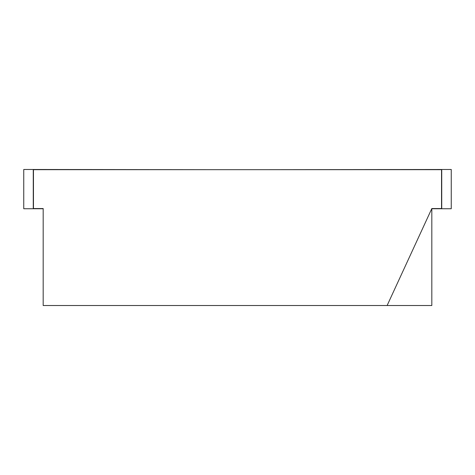 <?xml version="1.0" encoding="UTF-8"?>
<svg xmlns="http://www.w3.org/2000/svg" width="475" height="475" viewBox="0 0 475 475"><rect width="100%" height="100%" fill="white"/><g stroke="black" fill="none" stroke-linecap="round" stroke-linejoin="round"><path stroke-width="0.71" d="M23.75 169.486L23.75 208.739L23.75 169.486L23.75 208.739L23.75 169.486L33.274 169.486L33.274 208.739L43.183 208.739M265.673 169.682L451.25 169.486L451.25 208.739L431.817 208.739M441.536 208.549L431.817 208.549L387.125 305.514L43.183 305.514L43.183 208.549L33.464 208.549L33.464 169.682L441.536 169.682L441.536 208.549M387.125 305.514L431.817 305.514L431.817 208.549M209.327 169.682L33.274 169.486M33.274 208.739L23.75 208.739M441.726 208.739L441.726 169.486"/></g></svg>
